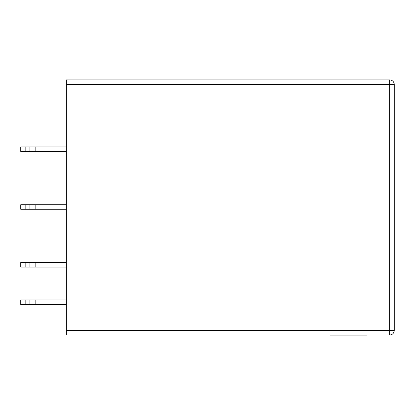 <?xml version="1.0" encoding="UTF-8"?>
<svg xmlns="http://www.w3.org/2000/svg" width="415" height="415" viewBox="0 0 415 415"><rect width="100%" height="100%" fill="white"/><g stroke="black" fill="none" stroke-linecap="round" stroke-linejoin="round"><path stroke-width="0.31" stroke-dasharray="2.08 1.56" d="M35.306 304.475L35.306 299.921L25.668 299.921L35.306 299.921L25.668 299.921L35.306 299.921L35.306 304.475L25.668 304.475L25.668 299.921L25.668 304.475L35.306 304.475M35.306 209.274L35.306 204.72L25.668 204.72L35.306 204.72L25.668 204.72L35.306 204.72L35.306 209.274L25.668 209.274L25.668 204.72L25.668 209.274L35.306 209.274M35.306 151.428L35.306 146.874L25.668 146.874L35.306 146.874L25.668 146.874L35.306 146.874L35.306 151.428L25.668 151.428L25.668 146.874L25.668 151.428L35.306 151.428M35.306 267.125L35.306 262.571L25.668 262.571L35.306 262.571L25.668 262.571L35.306 262.571L35.306 267.125L25.668 267.125L25.668 262.571L25.668 267.125L35.306 267.125M342.5 334.993L330.864 334.993L342.5 334.993M332.223 335.081L345.882 335.081L332.223 334.993M335.906 334.993L342.811 334.993L335.906 334.993M334.723 334.993L345.882 334.993L334.723 335.081M352.76 335.081L363.623 334.993L352.76 334.993M66.296 330.439L66.296 334.993L389.695 334.993L389.695 330.439L66.296 330.439L66.296 84.473L389.695 84.473L389.695 330.439L394.25 330.439L394.25 84.473L389.695 84.473L389.695 79.919L66.296 79.919L66.296 84.473M352.361 334.993L353.627 334.993M353.507 335.081L363.4 335.081L353.507 334.993M352.086 334.993L363.244 334.993L352.086 335.081M336.373 335.081L342.754 335.081L336.373 334.993M341.628 335.081L341.338 335.081L341.628 334.993M335.776 335.081L345.664 335.081L335.776 334.993M334.49 334.993L345.622 334.993L334.49 335.081M329.811 335.081L366.725 335.081M66.296 151.428L66.296 146.874L66.296 151.428L66.296 146.874L66.296 151.428L20.75 151.428L29.859 151.428L29.859 146.874L66.296 146.874L20.75 146.874L66.296 146.874M66.296 209.274L66.296 204.72L66.296 209.274L66.296 204.72L66.296 209.274L20.75 209.274L29.859 209.274L29.859 204.72L66.296 204.72L20.75 204.72L66.296 204.72M66.296 304.475L66.296 299.921L66.296 304.475L66.296 299.921L66.296 304.475L20.75 304.475L29.859 304.475L29.859 299.921L66.296 299.921L20.75 299.921L66.296 299.921M66.296 267.125L66.296 262.571L66.296 267.125L66.296 262.571L66.296 267.125L20.75 267.125L29.859 267.125L29.859 262.571L66.296 262.571L20.75 262.571L66.296 262.571M20.75 299.921L20.75 304.475L20.75 299.921L20.75 304.475L29.859 304.475L29.859 299.921L20.75 299.921M20.75 262.571L20.75 267.125L20.75 262.571L20.75 267.125L29.859 267.125L29.859 262.571L20.75 262.571M20.75 204.72L20.75 209.274L20.75 204.72L20.75 209.274L29.859 209.274L29.859 204.72L20.75 204.72M20.75 151.428L20.75 146.874L20.75 151.428L29.859 151.428L29.859 146.874L20.75 146.874L20.75 151.428M353.658 335.081L363.519 335.081L352.402 334.993M352.226 335.081L363.343 335.081L352.226 335.081M362.051 335.081L353.471 335.081L362.051 334.993M356.433 335.081L361.818 335.081L356.433 334.993M344.32 335.081L335.735 335.081L344.32 334.993M344.082 335.081L343.309 335.081L344.082 334.993M334.557 335.081L340.72 334.993L334.557 335.081M29.859 299.921L29.859 304.475M29.859 262.571L29.859 267.125M29.859 204.72L29.859 209.274M29.859 146.874L29.859 151.428"/><path stroke-width="0.62" d="M66.296 84.473L66.296 79.919L389.695 79.919A4.555 4.555 0 0 1 394.25 84.473L394.25 330.439A4.555 4.555 0 0 1 389.695 334.993L66.296 334.993L66.296 330.439L389.695 330.439L389.695 84.473L66.296 84.473L66.296 330.439M29.859 299.921L29.859 304.475L20.75 304.475L20.75 299.921L66.296 299.921M29.859 304.475L66.296 304.475M29.859 204.72L29.859 209.274L20.75 209.274L20.75 204.72L66.296 204.72M29.859 209.274L66.296 209.274M29.859 146.874L29.859 151.428L20.75 151.428L20.75 146.874L66.296 146.874M29.859 151.428L66.296 151.428M29.859 262.571L29.859 267.125L20.75 267.125L20.75 262.571L66.296 262.571M29.859 267.125L66.296 267.125M389.695 334.993A4.555 4.555 0 0 0 394.25 330.439A4.555 4.555 0 0 1 389.695 334.993A4.555 4.555 0 0 0 394.25 330.439L389.695 330.439L389.695 334.993M394.25 84.473A4.555 4.555 0 0 0 389.695 79.919L389.695 84.473L394.25 84.473M366.725 335.081L360.262 335.081M360.433 335.081L329.811 335.081"/></g></svg>
